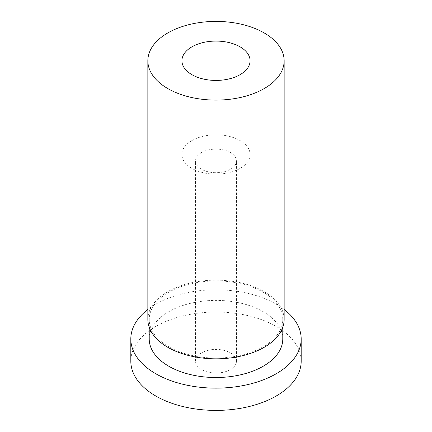<?xml version="1.0" encoding="UTF-8"?>
<svg xmlns="http://www.w3.org/2000/svg" width="432" height="432" viewBox="0 0 432 432"><rect width="100%" height="100%" fill="white"/><g stroke="black" fill="none" stroke-linecap="round" stroke-linejoin="round"><path stroke-width="0.32" stroke-dasharray="2.16 1.62" d="M282.782 338.963A66.782 38.556 0 0 0 241.558 303.34A66.782 38.556 0 0 0 168.777 311.699A66.782 38.556 0 0 0 149.218 338.963M168.777 292.226A66.782 38.556 0 0 0 149.218 319.491A66.782 38.556 0 0 0 216 358.047A66.782 38.556 0 0 0 282.782 319.491A66.782 38.556 0 0 0 241.558 283.867A66.782 38.556 0 0 0 168.777 292.226M284.148 309.458A85.185 49.178 0 0 0 155.768 304.187A85.185 49.178 0 0 0 147.852 309.458M301.185 361.222A85.185 49.178 0 0 0 248.6 315.781A85.185 49.178 0 0 0 155.768 326.446A85.185 49.178 0 0 0 130.815 361.222M201.544 352.874A20.444 11.804 0 0 0 195.556 361.222A20.444 11.804 0 0 0 216 373.021A20.444 11.804 0 0 0 236.444 361.222A20.444 11.804 0 0 0 223.825 350.314A20.444 11.804 0 0 0 201.544 352.874M201.544 152.566A20.444 11.804 0 0 0 195.556 160.909A20.444 11.804 0 0 0 216 172.714A20.444 11.804 0 0 0 236.444 160.909A20.444 11.804 0 0 0 223.825 150.007A20.444 11.804 0 0 0 201.544 152.566M191.905 140.573A34.074 19.672 0 0 0 181.926 154.483A34.074 19.672 0 0 0 216 174.155A34.074 19.672 0 0 0 250.074 154.483A34.074 19.672 0 0 0 229.041 136.312A34.074 19.672 0 0 0 191.905 140.573M284.148 319.491A68.148 39.344 0 0 0 242.077 283.138A68.148 39.344 0 0 0 167.81 291.67A68.148 39.344 0 0 0 147.852 319.491M282.782 327.316L282.782 319.491M149.218 327.316L149.218 319.491M236.444 361.222L236.444 160.909M195.556 361.222L195.556 160.909M250.074 154.483L250.074 60.755M181.926 154.483L181.926 60.755"/><path stroke-width="0.65" d="M149.218 327.316L149.218 338.963A66.782 38.556 0 0 0 216 377.519A66.782 38.556 0 0 0 282.782 338.963L282.782 327.316M147.852 309.458A85.185 49.178 0 0 0 130.815 338.963A85.185 49.178 0 0 0 216 388.141A85.185 49.178 0 0 0 301.185 338.963A85.185 49.178 0 0 0 284.148 309.458M130.815 338.963L130.815 361.222A85.185 49.178 0 0 0 216 410.4A85.185 49.178 0 0 0 301.185 361.222L301.185 338.963M191.905 46.845A34.074 19.672 0 0 0 181.926 60.755A34.074 19.672 0 0 0 216 80.428A34.074 19.672 0 0 0 250.074 60.755A34.074 19.672 0 0 0 229.041 42.579A34.074 19.672 0 0 0 191.905 46.845M167.81 32.935A68.148 39.344 0 0 0 147.852 60.755A68.148 39.344 0 0 0 216 100.1A68.148 39.344 0 0 0 284.148 60.755A68.148 39.344 0 0 0 242.077 24.408A68.148 39.344 0 0 0 167.81 32.935M147.852 60.755L147.852 319.491A68.148 39.344 0 0 0 216 358.83A68.148 39.344 0 0 0 284.148 319.491L284.148 60.755"/></g></svg>
